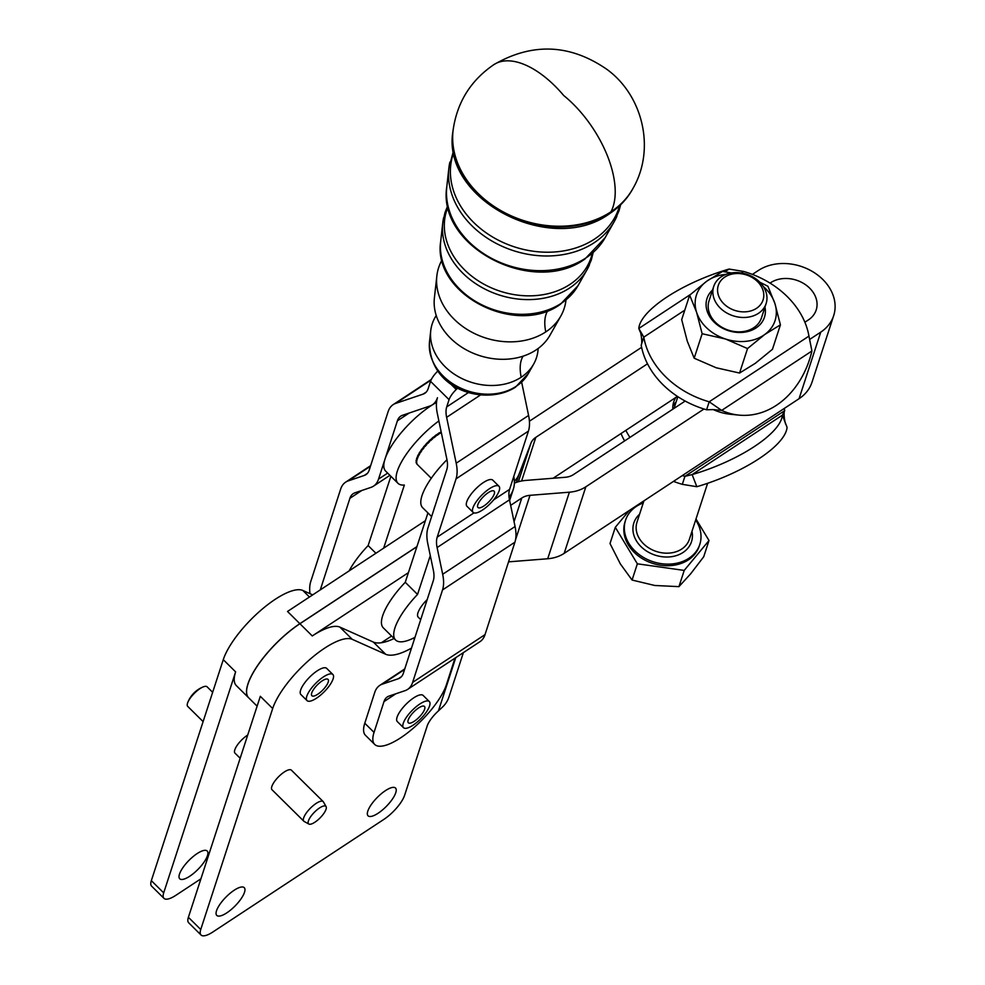 <?xml version="1.0" encoding="UTF-8"?>
<svg xmlns="http://www.w3.org/2000/svg" width="985" height="985" viewBox="0 0 985 985"><rect width="100%" height="100%" fill="white"/><g stroke="black" fill="none" stroke-linecap="round" stroke-linejoin="round"><path stroke-width="1.48" d="M565.981 300.105A65.995 52.39 -162.1 0 1 560.81 316.074A65.995 52.39 -162.1 0 1 545.776 331.908A65.995 52.39 -162.1 0 1 454.134 319.226A65.995 52.39 -162.1 0 1 436.848 275.972A65.995 52.39 -162.1 0 1 442.006 260.003M538.142 348.493A54.803 43.5 -162.1 0 1 533.673 364.081A54.803 43.5 -162.1 0 1 521.188 377.23A54.803 43.5 -162.1 0 1 445.085 366.703A54.803 43.5 -162.1 0 1 430.728 330.788A54.803 43.5 -162.1 0 1 436.232 315.532M560.81 316.074L549.95 335.282A61.526 48.831 -162.1 0 1 535.938 350.032A61.526 48.831 -162.1 0 1 450.514 338.212A61.526 48.831 -162.1 0 1 434.397 297.901L436.848 275.972M712.561 290.009A30.215 23.948 18 0 0 707.144 311.112A30.215 23.948 18 0 0 742.197 332.401A30.215 23.948 18 0 0 764.976 307.074M713.706 286.487L709.028 300.868A27.555 21.855 18 0 0 709.151 312.368A27.555 21.855 18 0 0 711.355 317.158A27.555 21.855 18 0 0 738.442 331.859A27.555 21.855 18 0 0 761.442 317.933L766.121 303.552A27.555 21.855 18 0 0 763.794 287.251A27.555 21.855 18 0 0 736.718 272.562A27.555 21.855 18 0 0 713.706 286.487A27.555 21.855 18 0 0 716.033 302.777A27.555 21.855 18 0 0 743.121 317.478A27.555 21.855 18 0 0 766.121 303.552M689.66 295.168L681.694 319.645L687.247 341.069L694.179 358.208L702.145 333.73L696.604 312.319L689.66 295.168L706.811 281.168L722.559 271.441L731.375 272.943M694.179 358.208L716.169 367.762L739.55 373.044L755.31 363.317L772.449 349.306L780.416 324.841L764.668 334.555A41.345 32.776 18 0 0 775.035 320.704A41.345 32.776 18 0 0 774.875 303.417A41.345 32.776 18 0 0 763.338 286.524M725.982 274.359A41.345 32.776 18 0 0 706.811 281.168A41.345 32.776 18 0 0 696.444 295.02A41.345 32.776 18 0 0 696.604 312.319A41.345 32.776 18 0 0 725.526 339.012L702.145 333.73M212.649 692.295L207.109 686.816A13.778 4.494 134.7 0 0 203.242 686.877A13.778 4.494 134.7 0 0 187.778 702.477A13.778 4.494 134.7 0 0 187.753 702.551A13.778 4.494 134.7 0 0 187.729 706.405L203.107 721.611M240.168 758.253L234.972 753.119A13.778 4.494 -45.3 0 1 235.033 749.191A13.778 4.494 -45.3 0 1 247.715 735.044M303.836 821.219L272.032 789.761A13.778 4.494 -45.3 0 1 271.848 786.461A13.778 4.494 -45.3 0 1 272.082 785.833A13.778 4.494 -45.3 0 1 281.796 773.828A13.778 4.494 -45.3 0 1 291.412 770.171L323.215 801.618A13.778 4.494 134.7 0 0 313.612 805.274A13.778 4.494 134.7 0 0 303.885 817.279A13.778 4.494 134.7 0 0 303.836 821.219A13.778 4.494 134.7 0 0 304.168 821.465L308.884 824.051A12.3 4.014 -45.3 0 1 308.625 820.308A12.3 4.014 -45.3 0 1 317.724 809.264A12.3 4.014 -45.3 0 1 326.109 806.629A12.3 4.014 -45.3 0 1 325.838 809.842A12.3 4.014 -45.3 0 1 317.576 820.209A12.3 4.014 -45.3 0 1 308.884 824.051M326.109 806.629L323.462 801.95A13.778 4.494 134.7 0 0 323.215 801.618M676.116 401.966A29.858 23.665 18 0 0 672.866 406.066M672.829 409.181A29.858 23.665 -162 0 1 673.715 401.929A29.858 23.665 -162 0 1 675.895 397.411L553.114 478.242M629.932 437.426A84.981 67.362 -162 0 1 625.832 430.359M624.613 440.923A84.981 67.362 -162 0 1 621.006 433.535M811.911 351.005L721.673 410.413A84.981 67.226 95.6 0 0 738.947 415.116A84.981 67.226 95.6 0 0 811.911 351.005L808.956 336.107A84.981 67.362 18 0 0 787.212 296.559A84.981 67.362 18 0 0 743.564 271.441L729.048 269.065A84.981 28.048 -21.2 0 0 638.809 328.473L643.796 337.141A84.981 67.362 18 0 0 665.54 376.676A84.981 67.362 18 0 0 709.188 401.794L721.673 410.413L714.248 409.674M684.797 310.14L643.796 337.141L641.198 345.119A84.981 67.362 18 0 0 641.617 347.336L529.413 421.211M514.392 481.48A36.753 29.131 -162 0 0 519.206 473.797L530.89 443.312A18.37 14.566 18 0 1 535.815 437.34L647.502 363.797A84.981 67.362 -162 0 1 641.617 347.336M647.502 363.797A84.981 67.362 18 0 0 662.942 384.667A84.981 67.362 18 0 0 685.178 401.055L573.492 474.585A18.37 14.566 -162 0 1 565.255 477.282L525.891 480.409A36.753 29.131 18 0 0 514.392 483.155M438.891 420.94A50.53 16.474 134.7 0 0 397.349 471.089A50.53 16.474 134.7 0 0 397.965 483.29L385.677 471.138A50.53 16.474 -45.3 0 1 385.012 459.084A50.53 16.474 -45.3 0 1 385.061 458.936A50.53 16.474 -45.3 0 1 436.527 402.422M397.965 483.29A50.53 16.474 134.7 0 0 404.355 485.063L383.645 548.165L287.509 611.463L299.859 623.677A57.413 18.715 134.7 0 0 247.912 684.033A57.413 18.715 134.7 0 0 248.651 697.799A57.413 18.715 134.7 0 0 248.676 697.823L236.363 685.646A57.413 18.715 -45.3 0 1 235.624 671.881L223.275 659.667A57.413 18.715 -45.3 0 1 260.508 610.577A57.413 18.715 -45.3 0 1 302.838 590.471L312.701 594.878M395.601 640.016L383.313 627.864A50.53 16.474 -45.3 0 1 382.685 615.674A50.53 16.474 -45.3 0 1 405.254 582.283L417.541 594.435A50.53 16.474 134.7 0 0 394.973 627.827A50.53 16.474 134.7 0 0 395.601 640.016A50.53 16.474 134.7 0 0 414.981 637.32M309.979 593.659A41.345 21.227 56.6 0 1 310.731 581.618L340.638 489.163A41.345 21.227 56.6 0 1 345.661 482.145A41.345 21.227 56.6 0 1 348.234 480.889L364.204 475.472A27.555 14.147 -123.4 0 0 365.915 474.647A27.555 14.147 -123.4 0 0 369.264 469.956L388.115 411.668A41.345 21.227 56.6 0 1 393.138 404.65A41.345 21.227 56.6 0 1 395.711 403.394L423.131 394.111A27.555 14.147 -123.4 0 0 424.843 393.274A27.555 14.147 -123.4 0 0 428.192 388.583L430.543 381.33L449.062 399.651A13.778 4.494 -45.3 0 1 453.777 392.104A13.778 4.494 -45.3 0 1 456.24 389.481A13.778 4.494 134.7 0 0 457.68 388.004M437.833 371.037A13.778 4.494 -45.3 0 1 437.709 371.16A13.778 4.494 134.7 0 0 435.259 373.783A13.778 4.494 134.7 0 0 430.543 381.33M454.996 658.14L446.427 684.637A50.53 16.474 -45.3 0 1 429.14 712.303A50.53 16.474 -45.3 0 1 374.706 744.438A50.53 16.474 -45.3 0 1 374.041 732.397L364.782 723.236L374.743 692.43A41.345 21.227 56.6 0 1 379.767 685.4A41.345 21.227 56.6 0 1 382.328 684.156L398.309 678.739A27.555 14.147 -123.4 0 0 400.021 677.902A27.555 14.147 -123.4 0 0 403.37 673.223L433.277 580.768A27.555 14.147 -123.4 0 0 433.375 570.34L427.785 543.609A41.345 21.227 56.6 0 1 427.933 527.972L446.784 469.685A27.555 14.147 -123.4 0 0 446.882 459.256L437.303 413.392A41.345 21.227 56.6 0 1 437.451 397.743A41.345 21.227 -123.4 0 1 432.427 404.773A41.345 21.227 -123.4 0 1 429.866 406.029L402.446 415.313A27.555 14.147 56.6 0 0 400.735 416.15A27.555 14.147 56.6 0 0 397.386 420.829L378.535 479.116L387.659 473.096M180.981 879.408A19.528 6.366 134.7 0 0 199.401 867.896A19.528 6.366 134.7 0 0 207.195 851.015A19.528 6.366 134.7 0 0 205.951 850.387A19.528 6.366 134.7 0 0 191.521 857.96A19.528 6.366 134.7 0 0 179.492 874.101A19.528 6.366 134.7 0 0 179.738 878.78A19.528 6.366 134.7 0 0 180.981 879.408M223.238 900.044A19.528 6.366 134.7 0 0 216.786 915.422A19.528 6.366 134.7 0 0 237.791 903.023A19.528 6.366 134.7 0 0 244.489 892.336A19.528 6.366 134.7 0 0 244.243 887.657A19.528 6.366 134.7 0 0 223.238 900.044M374.509 800.436A19.528 6.366 134.7 0 0 368.058 815.814A19.528 6.366 134.7 0 0 389.063 803.428A19.528 6.366 134.7 0 0 395.761 792.728A19.528 6.366 134.7 0 0 395.514 788.049A19.528 6.366 134.7 0 0 374.509 800.436M394.086 638.526A68.901 22.458 -45.3 0 1 386.859 641.432A68.901 22.458 -45.3 0 1 381.392 642.737A68.901 22.458 -45.3 0 1 373.34 642.06L385.701 654.274A68.901 22.458 134.7 0 0 399.208 653.646A68.901 22.458 134.7 0 0 411.484 648.142M200.915 878.817L175.798 895.353A22.963 7.486 -45.3 0 1 165.443 899.108A22.963 7.486 -45.3 0 1 163.978 898.369A22.963 7.486 -45.3 0 1 163.695 892.866L235.624 671.881M463.393 652.599L448.938 697.023A36.753 29.131 18 0 1 443.324 706.257L438.423 710.899A18.37 5.996 134.7 0 0 433.474 715.972A18.37 5.996 134.7 0 0 427.17 726.031L404.626 795.264A22.963 7.486 -45.3 0 1 396.746 807.848A22.963 7.486 -45.3 0 1 383.854 819.397L212.858 931.995A22.963 7.486 -45.3 0 1 202.491 935.75A22.963 7.486 -45.3 0 1 201.038 935.011A22.963 7.486 -45.3 0 1 200.743 929.508L188.394 917.294A22.963 7.486 134.7 0 0 188.689 922.797L201.038 935.011M385.701 654.274L352.236 639.327A57.413 18.715 134.7 0 0 309.906 659.433A57.413 18.715 134.7 0 0 272.685 708.523L200.743 929.508M405.254 582.283L408.406 572.654L312.27 635.953A57.413 18.715 -45.3 0 1 339.887 627.113L373.34 642.06M257.122 706.171L248.712 697.848A57.413 18.715 -45.3 0 1 247.974 684.095A57.413 18.715 -45.3 0 1 299.92 623.739L416.827 546.761M684.218 570.413L637.357 563.814L615.305 527.307L610.01 543.535L620.353 563.925L632.074 580.042L654.803 585.484L678.936 586.641L690.633 573.836L703.721 556.747L709.003 540.519L684.218 570.413L678.936 586.641M643.254 502.941A39.043 30.954 18 0 0 625.549 520.228A39.043 30.954 18 0 0 628.836 543.314A39.043 30.954 18 0 0 667.214 564.122A39.043 30.954 18 0 0 699.806 544.397A39.043 30.954 18 0 0 696.506 521.324A39.043 30.954 18 0 0 695.669 519.994M625.549 520.228L625.032 521.828A39.043 30.954 18 0 0 628.319 544.914A39.043 30.954 18 0 0 666.697 565.722A39.043 30.954 18 0 0 699.276 545.998L699.806 544.397M720.281 299.317A23.541 18.666 -162 0 1 729.799 274.692A23.541 18.666 -162 0 1 761.073 286.056A23.541 18.666 -162 0 1 751.555 310.694A23.541 18.666 -162 0 1 720.281 299.317M420.706 619.627L418.206 617.152A18.37 5.996 -45.3 0 1 417.628 614.111A18.37 5.996 -45.3 0 1 427.207 599.545M320.113 692.492A11.488 3.743 -45.3 0 1 311.888 695.73A11.488 3.743 -45.3 0 1 319.817 682.617A11.488 3.743 -45.3 0 1 328.042 679.391A11.488 3.743 -45.3 0 1 320.113 692.492M307.049 700.618L300.868 694.511A18.37 5.996 -45.3 0 1 300.191 692.677A18.37 5.996 -45.3 0 1 300.634 690.116A18.37 5.996 -45.3 0 1 313.378 673.703A18.37 5.996 -45.3 0 1 326.7 668.384L332.881 674.491A18.37 5.996 134.7 0 0 317.687 681.435A18.37 5.996 134.7 0 0 306.36 698.784A18.37 5.996 134.7 0 0 307.049 700.618A18.37 5.996 134.7 0 0 322.23 693.686A18.37 5.996 134.7 0 0 333.558 676.338A18.37 5.996 134.7 0 0 332.881 674.491M416.556 719.555A11.488 3.743 -45.3 0 1 408.332 722.781A11.488 3.743 -45.3 0 1 416.261 709.68A11.488 3.743 -45.3 0 1 424.486 706.454A11.488 3.743 -45.3 0 1 416.556 719.555M403.493 727.681L397.312 721.574A18.37 5.996 -45.3 0 1 396.635 719.739A18.37 5.996 -45.3 0 1 407.962 702.391A18.37 5.996 -45.3 0 1 423.156 695.447L429.325 701.554A18.37 5.996 134.7 0 0 414.143 708.498A18.37 5.996 134.7 0 0 402.816 725.846A18.37 5.996 134.7 0 0 403.493 727.681A18.37 5.996 134.7 0 0 418.687 720.749A18.37 5.996 134.7 0 0 430.014 703.388A18.37 5.996 134.7 0 0 429.325 701.554M486.184 504.271A11.488 3.743 -45.3 0 1 477.971 507.497A11.488 3.743 -45.3 0 1 485.913 494.384A11.488 3.743 -45.3 0 1 494.125 491.158A11.488 3.743 -45.3 0 1 486.184 504.271M473.132 512.397L466.952 506.29A18.37 5.996 -45.3 0 1 466.274 504.443A18.37 5.996 -45.3 0 1 477.602 487.095A18.37 5.996 -45.3 0 1 492.796 480.151L498.964 486.258A18.37 5.996 134.7 0 0 483.783 493.202A18.37 5.996 134.7 0 0 472.443 510.55A18.37 5.996 134.7 0 0 473.132 512.397A18.37 5.996 134.7 0 0 488.314 505.453A18.37 5.996 134.7 0 0 499.654 488.104A18.37 5.996 134.7 0 0 498.964 486.258M418.034 455.168L418.379 454.836A23.197 7.56 -45.3 0 1 419.142 453.432L419.672 453.925A23.541 7.671 134.7 0 0 418.871 455.353A23.541 7.671 134.7 0 0 418.662 455.772L418.034 455.168A23.541 7.671 -45.3 0 0 417.541 456.178L418.157 456.794A23.541 7.671 134.7 0 0 417.468 458.468L416.852 457.853A23.541 7.671 -45.3 0 0 416.544 458.751L417.16 459.367A23.541 7.671 134.7 0 0 416.815 460.82L416.187 460.204A23.541 7.671 -45.3 0 0 416.089 460.968L416.704 461.571A23.541 7.671 134.7 0 0 416.717 462.753L416.335 461.793A23.197 7.56 -45.3 0 1 416.323 461.189M416.187 460.204L416.483 459.847A23.197 7.56 -45.3 0 1 416.704 458.911M441.329 432.649A23.541 7.671 134.7 0 0 440.024 433.4L439.544 432.871A23.197 7.56 -45.3 0 1 440.923 432.095L441.157 431.836M438.325 433.462L438.941 434.077A23.541 7.671 134.7 0 0 436.995 435.395L436.577 434.791A23.197 7.56 -45.3 0 1 438.042 433.806L438.325 433.462A23.541 7.671 -45.3 0 1 439.409 432.784M435.247 435.616L435.863 436.22A23.541 7.671 134.7 0 0 433.88 437.796L433.511 437.131A23.197 7.56 -45.3 0 1 435.013 435.949L435.247 435.616A23.541 7.671 -45.3 0 1 436.38 434.779M432.132 438.14L432.747 438.744A23.541 7.671 134.7 0 0 430.777 440.517L430.445 439.79A23.197 7.56 -45.3 0 1 431.935 438.46L432.132 438.14A23.541 7.671 -45.3 0 1 433.265 437.18M429.041 440.96L429.669 441.575A23.541 7.671 134.7 0 0 427.773 443.484L427.478 442.696A23.197 7.56 -45.3 0 1 428.906 441.255L429.041 440.96A23.541 7.671 -45.3 0 1 430.162 439.901M426.111 443.989L426.727 444.604A23.541 7.671 134.7 0 0 424.978 446.587L424.695 445.749A23.197 7.56 -45.3 0 1 426.025 444.247L426.111 443.989A23.541 7.671 -45.3 0 1 427.158 442.868M423.402 447.128L424.03 447.732A23.541 7.671 134.7 0 0 422.479 449.739L422.208 448.864A23.197 7.56 -45.3 0 1 423.378 447.35L423.402 447.128A23.541 7.671 -45.3 0 1 424.363 445.971M421.038 450.268L421.654 450.884A23.541 7.671 134.7 0 0 420.349 452.841L420.078 451.918A23.197 7.56 -45.3 0 1 421.063 450.44L421.038 450.268A23.541 7.671 -45.3 0 1 421.851 449.123M419.056 453.322A23.541 7.671 -45.3 0 1 419.721 452.226M416.089 462.15A23.541 7.671 -45.3 0 0 416.199 462.741L416.815 463.344A23.541 7.671 134.7 0 0 417.172 464.218L416.741 463.282M416.852 457.853L417.16 457.508A23.197 7.56 -45.3 0 1 417.665 456.301M431.282 478.279L417.554 464.711A23.541 7.671 134.7 0 1 417.48 464.625L416.852 464.009A23.541 7.671 -45.3 0 1 416.556 463.603M637.357 563.814L632.074 580.042M695.989 518.996L709.003 540.519M615.305 527.307L629.193 510.562M163.695 892.866L151.333 880.652A22.963 7.486 134.7 0 0 151.628 886.155L163.978 898.369M151.333 880.652L223.275 659.667M188.394 917.294L260.323 696.309L272.685 708.523M374.706 744.438L365.447 735.278A50.53 16.474 -45.3 0 1 364.782 723.236M425.397 520.683L383.645 548.165M299.859 623.677L416.864 546.638M677.421 396.401L675.895 397.411M770.048 283.114L770.713 282.67A28.023 22.212 -162 0 1 803.563 283.434A28.023 22.212 -162 0 1 816.196 309.979A28.023 22.212 -162 0 1 808.377 319.928L804.88 322.23M685.178 401.055A84.981 67.362 -162 0 0 703.992 409.009L585.841 486.799L564.171 553.361L799.069 398.703A46.393 36.777 18 0 0 811.997 382.229L833.667 315.668A46.393 36.777 -162 0 0 812.76 271.712A46.393 36.777 -162 0 0 758.364 270.469L752.392 274.396M564.171 553.361A36.753 29.131 -162 0 1 547.709 558.754L569.379 492.192L530.004 495.32A18.37 14.566 18 0 0 521.779 498.016L510.649 505.342M585.841 486.799A36.753 29.131 -162 0 1 569.379 492.192M833.667 315.668A46.393 36.777 -162 0 1 820.739 332.142L810.126 339.123M381.392 642.737L391.574 636.039M508.555 561.856L547.709 558.754M395.859 693.772L384.002 701.591A27.555 14.147 56.6 0 1 387.351 696.912A27.555 14.147 56.6 0 1 389.063 696.075L405.044 690.657A41.345 21.227 -123.4 0 0 407.605 689.414L480.003 641.654A41.345 21.227 -123.4 0 0 485.026 634.623L514.921 542.169A41.345 21.227 -123.4 0 0 515.069 526.519L509.491 499.801A27.555 14.147 56.6 0 1 509.59 489.373L528.44 431.085A41.345 21.227 -123.4 0 0 528.588 415.448L521.644 382.205M480.545 394.948L446.624 417.332L456.203 463.209L528.588 415.448M446.624 417.332A27.555 14.147 56.6 0 1 446.722 406.904L468.565 392.486M514.921 542.169L442.536 589.929L412.629 682.383L485.026 634.623M407.605 689.414A41.345 21.227 -123.4 0 0 412.629 682.383M509.491 499.801L437.106 547.562L442.684 574.28L515.069 526.519M528.44 431.085L456.055 478.845L437.205 537.133L473.945 512.889M437.106 547.562A27.555 14.147 56.6 0 1 437.205 537.133M442.536 589.929A41.345 21.227 -123.4 0 0 442.684 574.28M456.055 478.845A41.345 21.227 -123.4 0 0 456.203 463.209M384.002 701.591L374.041 732.397M361.754 490.505L349.897 498.324L320.285 589.88M349.897 498.324A27.555 14.147 56.6 0 1 353.246 493.645A27.555 14.147 56.6 0 1 354.969 492.808L370.939 487.39A41.345 21.227 -123.4 0 0 373.512 486.147A41.345 21.227 -123.4 0 0 378.535 479.116M449.062 399.651L446.722 406.904M408.406 572.654L427.933 512.926M375.901 553.262L368.131 545.579L390.885 476.284M349.121 570.906A50.53 16.474 -45.3 0 1 368.131 545.579M435.173 505.6A50.53 16.474 134.7 0 0 433.745 510.021M430.297 555.589L417.541 594.435M431.627 516.571L422.663 507.718A50.53 16.474 -45.3 0 1 446.981 459.712M513.751 476.481A36.753 29.082 -161.8 0 1 513.247 489.471A36.753 29.082 -161.8 0 1 509.048 497.08M703.992 409.009A84.981 67.362 18 0 0 706.59 409.785L709.188 401.794L808.956 336.107M713.288 409.588L706.59 409.785M713.362 409.625A84.981 67.226 95.6 0 0 730.55 414.279L738.947 415.116M641.21 345.058C642.737 343.457 640.73 330.837 640.041 331.637L638.809 328.473L690.436 294.49M784.269 408.443A84.981 67.362 -162 0 1 784.688 410.659L784.663 410.72C783.001 413.688 785.55 425.471 785.845 424.141L782.361 415.177L784.688 410.659L684.92 476.346A84.981 67.362 -162 0 1 682.322 475.57M682.322 484.337L684.92 476.346L692.123 474.585L696.838 486.713L682.322 484.337A84.981 67.362 -162 0 1 673.494 481.382M696.838 486.713A84.981 28.048 158.8 0 0 787.064 427.305L785.845 424.141M782.361 415.177A84.981 28.048 158.8 0 1 692.123 474.585L782.361 415.177M739.55 373.044L747.529 348.567L725.526 339.012A41.345 32.776 18 0 0 764.668 334.555L747.529 348.567M759.866 282.239L767.931 286.278L774.875 303.417L780.416 324.841M592.244 253.44A75.944 60.282 -162.1 0 1 569.97 284.394A75.944 60.282 -162.1 0 1 464.514 269.804A75.944 60.282 -162.1 0 1 448.052 206.801M619.54 205.816A87.136 69.172 -162.1 0 1 594.558 239.072A87.136 69.172 -162.1 0 1 473.563 222.339A87.136 69.172 -162.1 0 1 453.814 152.207M545.776 331.908A45.938 23.578 56.6 0 1 545.961 314.609A45.938 23.578 56.6 0 1 547.783 310.669M521.188 377.23A45.938 23.578 56.6 0 1 521.361 359.931A45.938 23.578 56.6 0 1 523.072 356.188M429.509 341.696C428.906 390.392 485.728 406.386 515.426 387.216L528.268 373.647A52.574 41.739 -162.1 0 1 516.288 386.255A52.574 41.739 -162.1 0 1 443.287 376.159A52.574 41.739 -162.1 0 1 429.509 341.696L430.728 330.788M440.701 241.35C432.095 294.219 515.881 337.018 560.453 304.242L577.961 285.748A73.075 58.004 -162.1 0 1 561.315 303.281A73.075 58.004 -162.1 0 1 459.847 289.245A73.075 58.004 -162.1 0 1 440.701 241.35L442.757 222.905A76.842 60.996 17.9 0 0 462.901 273.264A76.842 60.996 17.9 0 0 569.589 288.026A76.842 60.996 17.9 0 0 587.097 269.594A76.842 60.996 17.9 0 0 589.449 264.842M443.632 217.673A76.842 60.996 17.9 0 0 442.757 222.905L444.974 212.625L447.793 205.656M446.821 186.547C436.811 247.21 533.747 296.731 585.041 258.92L605.098 237.742A84.267 66.894 -162.1 0 1 585.903 257.959A84.267 66.894 -162.1 0 1 468.897 241.768A84.267 66.894 -162.1 0 1 446.821 186.547L448.877 168.09A88.034 69.886 17.9 0 0 471.938 225.787A88.034 69.886 17.9 0 0 594.189 242.704A88.034 69.886 17.9 0 0 614.234 221.588A88.034 69.886 17.9 0 0 616.918 216.183M449.862 162.156A88.034 69.886 17.9 0 0 448.877 168.09L453.543 150.754M632.85 188.664A95.483 75.796 -162.1 0 1 632.616 189.095A95.483 75.796 -162.1 0 1 610.528 212.612A95.483 75.796 -162.1 0 1 477.947 194.267A95.483 75.796 -162.1 0 1 453.002 131.005A95.483 75.796 -162.1 0 1 453.063 130.525M478.107 193.417A95.668 75.944 -162.1 0 1 453.125 130.032L453.002 131.005C440.763 199.647 551.354 256.666 609.641 213.597C619.503 207.072 627.149 198.908 632.616 189.095L633.084 188.246A95.668 75.944 -162.1 0 1 610.959 211.8A95.668 75.944 -162.1 0 1 478.107 193.417M633.084 188.246C655.628 149.215 643.082 95.644 606.858 69.332C570.044 43.956 532.343 42.404 493.793 64.678A82.678 42.441 56.6 0 1 563.691 95.496A82.678 42.441 56.6 0 1 610.959 211.8M707.612 483.29L689.401 539.251A27.555 21.855 -162 0 1 666.402 553.176A27.555 21.855 -162 0 1 639.314 538.475A27.555 21.855 -162 0 1 636.987 522.185L643.931 500.848M437.709 371.16L438.497 371.948M449.542 382.869L456.24 389.481M302.838 590.471L309.45 597.021M339.887 627.113L352.236 639.327M312.27 635.953L299.92 623.739M639.561 514.269A30.313 24.034 18 0 0 636.409 540.851A30.313 24.034 18 0 0 672.423 556.55A30.313 24.034 18 0 0 691.975 531.321M438.423 710.899L455.772 657.635M414.365 639.228L413.306 638.182M518.381 481.751L530.89 443.312M519.206 473.797L516.423 482.367M535.815 437.34L521.607 480.975M770.479 283.385L770.713 282.67M799.069 398.703L820.739 332.142M530.004 495.32L515.537 539.768M514.059 521.693L521.779 498.016M404.576 669.468L382.328 684.156M398.309 678.739L401.461 676.658M493.571 499.937L509.59 489.373M431.024 380.099L395.711 403.394M423.131 394.111L426.283 392.03M370.483 466.213L348.234 480.889M364.204 475.472L367.356 473.391M409.231 413.01L397.386 420.829M724.898 271.798L729.048 269.065M743.564 271.441L741.274 272.956M577.961 285.748L587.097 269.594L591.32 259.966L593.118 252.665M605.098 237.742L614.234 221.588L619.048 210.655L620.612 204.794M203.242 686.877A27.678 27.678 0 0 0 187.827 702.379M674.023 408.393L677.84 396.672M379.767 685.4L404.761 668.913M436.564 402.052L432.427 404.773M389.912 475.324L373.512 486.147M345.661 482.145L370.668 465.646M393.138 404.65L431.331 379.447M513.247 489.471L509.639 500.478M493.793 64.678C470.67 80.511 457.114 102.292 453.125 130.032M528.268 373.647L533.673 364.081"/></g></svg>
